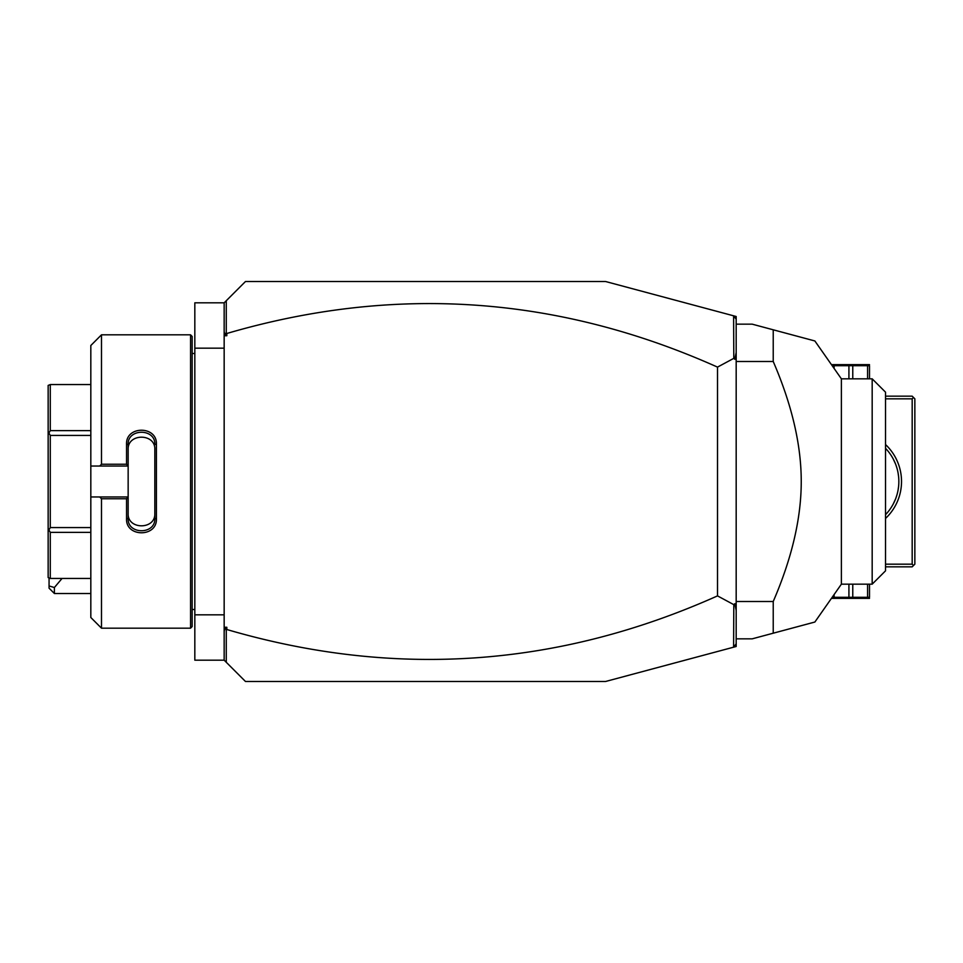 <?xml version="1.0" encoding="UTF-8"?>
<svg xmlns="http://www.w3.org/2000/svg" width="963" height="963" viewBox="0 0 963 963"><rect width="100%" height="100%" fill="white"/><g stroke="black" fill="none" stroke-linecap="round" stroke-linejoin="round"><path stroke-width="1.44" d="M733.601 315.816L736.177 316.502L736.177 646.498L605.51 681.503L245.493 681.503L224.162 660.173L194.827 660.173L194.827 302.827L224.162 302.827L245.493 281.497L605.51 281.497L733.601 315.816L733.806 358.344L717.507 367.108C557.818 295.689 394.252 284.482 226.823 333.487L226.823 335.738L224.74 334.233L226.269 333.09L226.269 300.721M224.162 348.161L194.827 348.161M224.162 614.839L194.827 614.839M190.554 334.823L190.554 628.177L192.155 626.576L192.155 336.424L190.554 334.823L101.488 334.823L101.488 464.25L126.55 464.25L126.55 444.22C125.708 425.562 157.258 425.574 156.415 444.22L156.415 518.78L154.826 518.383L154.826 449.577C155.669 433.061 127.297 433.061 128.151 449.577L128.151 444.617C127.285 428.15 155.681 428.138 154.826 444.617L156.415 444.22M101.488 334.823L90.823 345.5L90.823 466.032L99.707 466.032L101.488 464.25M99.707 466.032L128.151 466.032L126.55 464.25M128.151 465.851L128.151 444.617L126.55 444.22M128.151 466.032L128.151 497.149L126.55 498.75L101.488 498.75L99.707 496.968L90.823 496.968L90.823 617.5L101.488 628.177L101.488 498.75M156.415 518.78C157.258 537.438 125.708 537.438 126.55 518.78L126.55 498.75M126.55 518.78L128.151 518.383L128.151 497.149M154.826 513.423C155.669 529.939 127.297 529.939 128.151 513.423L128.151 518.383C127.285 534.85 155.681 534.862 154.826 518.383M128.151 496.968L99.707 496.968M90.823 466.032L90.823 496.968M90.823 532.37L50.281 532.37L48.896 529.975L50.281 527.568L50.281 435.432L48.896 433.025L50.281 430.63L50.281 384.562L48.15 385.429L48.15 433.458L48.896 433.025M90.823 578.438L50.281 578.438L50.281 532.37M90.823 527.568L50.281 527.568M48.896 529.975L48.15 529.542L48.15 577.571L50.281 578.438M90.823 384.562L50.281 384.562M90.823 430.63L50.281 430.63M90.823 435.432L50.281 435.432M48.15 529.542L48.15 433.458M224.162 660.173L224.162 302.827M224.162 331.501L224.74 334.233M226.823 335.738L224.162 335.738M736.177 319.174L733.806 316.093M224.162 627.262L226.823 627.262L226.823 629.513C394.252 678.518 557.818 667.311 717.507 595.892L733.806 604.656L733.601 647.184M226.823 629.513L224.74 628.767L226.823 627.262M226.269 662.279L226.269 629.91M736.177 643.826L733.806 646.907M736.177 352.542L734.793 359.295L733.806 358.344M734.793 359.295L736.177 358.633M733.806 604.656L734.793 603.705L736.177 604.367M717.507 595.892L717.507 367.108M736.177 610.458L734.793 603.705M224.162 631.499L224.74 628.767M736.177 638.842L752.175 638.842L773.229 633.197L773.229 601.502C791.935 558.131 801.264 518.13 801.24 481.5C801.264 444.858 791.923 404.845 773.229 361.498L736.177 361.498M773.229 601.502L736.177 601.502M736.177 324.158L752.175 324.158L814.867 340.962L773.229 329.803L773.229 361.498M773.229 633.197L814.867 622.038L773.229 633.197M872.177 584.168L885.515 570.842L885.515 392.158L872.177 378.832L872.177 584.168L841.385 584.168L841.385 378.832L814.867 340.962L774.95 330.261M885.515 398.826L912.178 398.826L913.514 397.502L914.85 398.826L914.85 564.174L912.178 566.834L885.515 566.834M913.514 565.498L912.178 564.174L885.515 564.174M912.178 398.826L912.178 564.174M885.515 444.545A50.666 50.666 0 0 1 885.515 518.455M913.514 397.502L912.178 396.166L885.515 396.166M898.828 482.752L898.828 480.248M898.78 479.008L898.708 477.756L898.78 479.008M898.587 476.516L898.058 472.833L898.587 476.516M896.938 468.09L895.855 464.804L896.938 468.09M895.458 463.793L893.219 458.942L895.458 463.793M898.78 483.992L898.708 485.244L898.78 483.992M898.587 486.484L898.058 490.167L898.587 486.484M896.938 494.91L895.855 498.196L896.938 494.91M895.458 499.207L893.219 504.058L895.458 499.207M885.515 448.301A48.006 48.006 0 0 1 885.515 514.699M869.517 378.832L869.517 365.699L852.773 365.699L852.773 378.832M867.591 378.832L867.591 365.699M848.921 378.832L848.921 365.699L852.773 365.699M832.176 364.628L869.517 364.628M832.188 365.699L848.921 365.699M834.102 368.432L834.102 365.699M869.517 584.168L869.517 597.301L848.921 597.301L848.921 584.168M834.102 594.568L834.102 597.301L832.188 597.301M834.102 597.301L848.921 597.301M852.773 584.168L852.773 597.301M869.517 598.372L832.176 598.372M867.591 584.168L867.591 597.301M54.397 593.509L49.065 588.176L49.065 585.973L54.397 587.514L54.397 593.509L90.823 593.509M49.065 585.973L49.065 578.438M54.397 587.514L62.053 578.438M192.155 353.493L194.827 353.493M190.554 628.177L101.488 628.177M192.155 609.507L194.827 609.507M841.385 584.168L814.867 622.038M872.177 378.832L841.385 378.832"/></g></svg>

